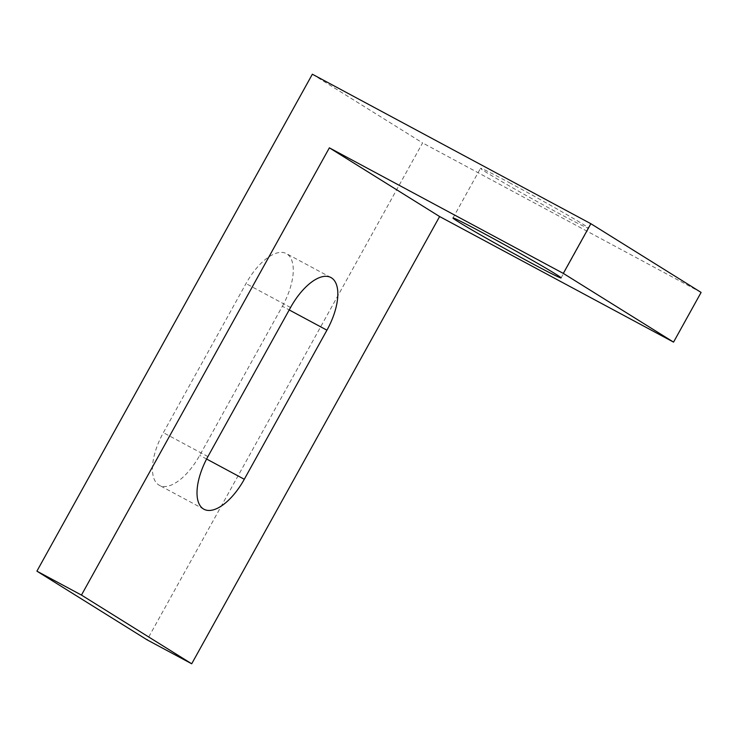 <?xml version="1.0" encoding="UTF-8"?>
<svg xmlns="http://www.w3.org/2000/svg" width="738" height="738" viewBox="0 0 738 738"><rect width="100%" height="100%" fill="white"/><g stroke="black" fill="none" stroke-linecap="round" stroke-linejoin="round"><path stroke-width="0.55" stroke-dasharray="3.69 2.77" d="M510.604 183.319A61.807 1.624 -151 0 0 480.521 168.301A61.807 1.624 -151 0 0 558.555 213.217A61.807 1.624 -151 0 0 588.638 228.236A61.807 1.624 -151 0 0 510.604 183.319M312.358 74.215L422.597 142.923L147.139 639.864M282.368 306.261A46.891 21.402 118.2 0 0 286.362 253.604A46.891 21.402 118.2 0 0 245.994 283.586L163.356 432.671A46.891 21.402 118.2 0 0 159.362 485.318A46.891 21.402 118.2 0 0 199.73 455.346L282.368 306.261L289.204 309.932M701.1 292.423L422.597 142.923M290.551 307.506L245.994 283.586M207.913 456.582L163.356 432.671M206.603 459.027L199.73 455.346M452.975 217.996L480.521 168.301M561.092 277.931L588.638 228.236M330.919 277.525L286.362 253.604M203.928 509.238L159.362 485.318"/><path stroke-width="1.11" d="M483.058 233.014A61.807 1.624 -151 0 0 452.975 217.996A61.807 1.624 -151 0 0 531.009 262.903A61.807 1.624 -151 0 0 561.092 277.931A61.807 1.624 -151 0 0 483.058 233.014M36.9 571.157L147.139 639.864L191.705 663.785L439.608 216.538L673.554 342.118L701.1 292.423L590.861 223.706L312.358 74.215L36.9 571.157L81.457 595.077L191.705 663.785M81.457 595.077L329.369 147.831L439.608 216.538M326.934 330.181A46.891 21.402 118.2 0 0 330.919 277.525A46.891 21.402 118.2 0 0 290.551 307.506L207.913 456.582A46.891 21.402 118.2 0 0 203.928 509.238A46.891 21.402 118.2 0 0 244.296 479.266L326.934 330.181L289.204 309.932M329.369 147.831L563.315 273.401L673.554 342.118M563.315 273.401L590.861 223.706M244.296 479.266L206.603 459.027"/></g></svg>
